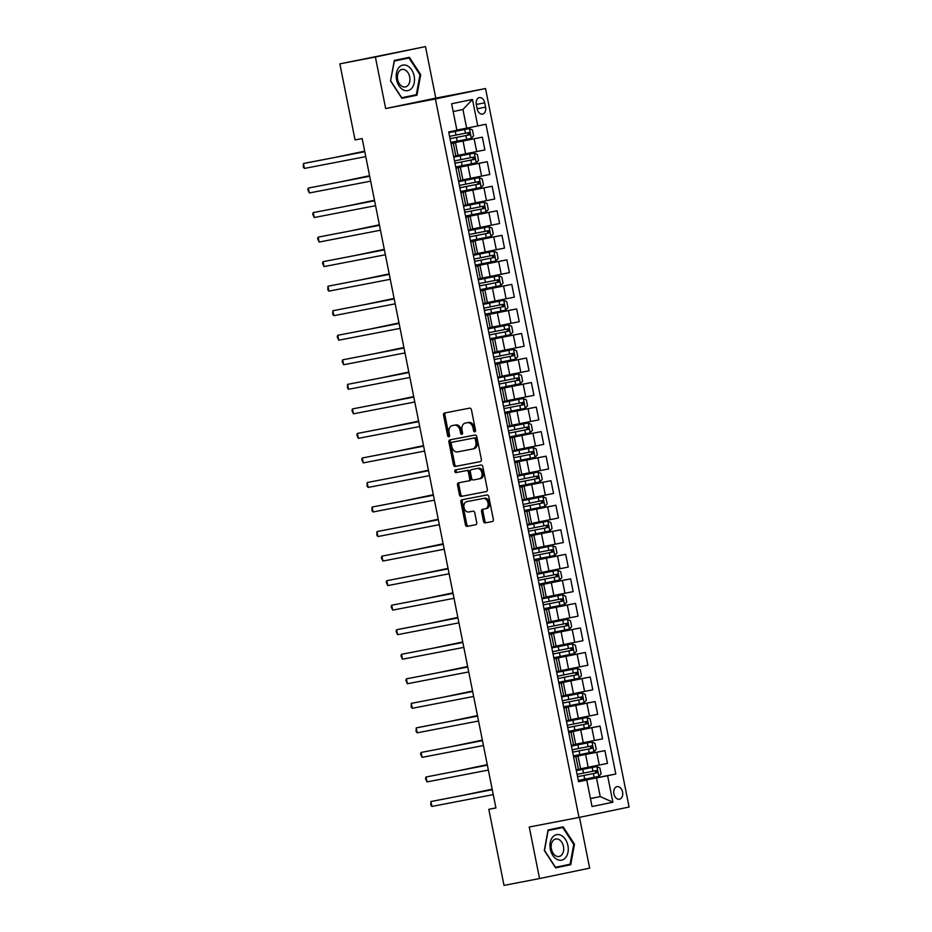 <?xml version="1.0" encoding="UTF-8"?>
<svg xmlns="http://www.w3.org/2000/svg" width="932" height="932" viewBox="0 0 932 932"><rect width="100%" height="100%" fill="white"/><g stroke="black" fill="none" stroke-linecap="round" stroke-linejoin="round"><path stroke-width="1.4" d="M474.819 431.819A1.375 0.99 -101.7 0 0 475.53 430.281L471.441 409.812A1.969 1.421 -101.7 0 0 469.658 408.146L444.541 412.993A1.969 1.421 -101.7 0 0 443.539 415.183L447.628 435.663A1.375 0.99 -101.7 0 0 449.573 435.279L449.049 432.634A6.291 4.543 -101.7 0 1 452.23 425.621L454.373 425.202A6.291 4.543 -101.7 0 1 460.07 430.514L460.594 433.159A1.375 0.99 -101.7 0 0 462.552 432.786L462.027 430.13A6.291 4.543 -101.7 0 1 465.208 423.116A6.291 4.543 -101.7 0 1 465.254 423.105L467.351 422.709A6.291 4.543 -101.7 0 1 473.048 428.009L473.572 430.654A1.375 0.99 -101.7 0 0 474.819 431.819M622.576 792.037A6.408 4.427 79.1 0 0 617.031 786.643A6.408 4.427 79.1 0 0 613.908 793.831A6.408 4.427 79.1 0 0 619.454 799.225A6.408 4.427 79.1 0 0 622.576 792.037M483.487 521.244A1.969 1.421 -101.7 0 0 485.269 522.91L492.317 521.547A1.969 1.421 -101.7 0 0 493.331 519.357L488.787 496.616A1.969 1.421 -101.7 0 0 487.005 494.962L461.888 499.797A1.969 1.421 -101.7 0 0 460.886 501.987L465.429 524.728A1.969 1.421 -101.7 0 0 467.2 526.382L475.716 524.751A1.969 1.421 -101.7 0 0 475.728 524.739A1.969 1.421 -101.7 0 0 476.718 522.549L474.784 512.821A1.969 1.421 -101.7 0 0 473.002 511.167L468.784 511.971A5.254 3.798 -101.7 0 1 464.02 507.567A5.254 3.798 -101.7 0 1 466.676 501.672L483.254 498.48A5.254 3.798 -101.7 0 1 488.007 502.896A5.254 3.798 -101.7 0 1 485.351 508.779A5.254 3.798 -101.7 0 1 485.316 508.79L482.555 509.326A1.969 1.421 -101.7 0 0 481.541 511.517L483.487 521.244L484.85 520.965A1.969 1.421 -101.7 0 0 486.62 522.631L492.515 521.489M468.074 501.381A5.254 3.798 -101.7 0 0 468.039 501.393L466.676 501.672A5.254 3.798 -101.7 0 0 466.676 501.672L483.254 498.48M453.639 425.33A6.291 4.543 -101.7 0 0 453.593 425.33L452.23 425.621A6.291 4.543 -101.7 0 0 452.23 425.621L454.373 425.202M529.248 827.022L539.546 878.55L504.014 885.4L488.811 809.326L495.917 807.962L362.152 138.553L355.045 139.916L339.854 63.854L375.386 57.003L385.673 108.543L435.419 98.955L578.993 817.446L529.248 827.022M480.341 461.62A1.969 1.421 -101.7 0 0 481.355 459.429L476.811 436.689A1.969 1.421 -101.7 0 0 475.029 435.034L449.911 439.869A1.969 1.421 -101.7 0 0 448.909 442.059L453.453 464.8A1.969 1.421 -101.7 0 0 455.224 466.466L480.364 461.62M482.799 466.652L487.343 489.393A1.969 1.421 -101.7 0 1 486.341 491.583A1.969 1.421 -101.7 0 0 486.341 491.583L461.212 496.418A1.969 1.421 -101.7 0 1 459.441 494.764L457.495 485.036A1.969 1.421 -101.7 0 1 458.486 482.846A1.969 1.421 -101.7 0 0 458.486 482.846L468.691 480.877A1.969 1.421 -101.7 0 0 469.693 478.687L468.412 472.221A1.969 1.421 -101.7 0 0 466.629 470.567L456.028 472.606A1.375 0.99 -101.7 0 1 455.48 469.914L481.017 464.998A1.969 1.421 -101.7 0 1 482.799 466.652M476.322 104.57L477.184 108.893A6.209 4.287 79.1 0 0 482.555 114.112A6.209 4.287 79.1 0 0 485.572 107.145L484.71 102.823A6.209 4.287 79.1 0 0 479.339 97.604A6.209 4.287 79.1 0 0 476.322 104.57M435.419 98.955L485.525 88.552L629.1 807.03L578.993 817.446M472.477 99.433L477.767 125.936L466.664 128.162L462.936 109.51L472.477 99.433L451.612 103.767L456.913 130.27L448.723 131.971L578.562 781.75L586.752 780.049L578.516 781.552M578.446 781.214L615.796 774.014L485.956 124.236L477.767 125.936M615.796 774.014L607.606 775.715L612.907 802.219L592.041 806.553L586.752 780.049M385.673 108.543L435.78 98.128L425.481 46.6L375.386 57.003M425.481 46.6L339.854 63.854M539.546 878.55L589.653 868.146L579.494 817.341M435.78 98.128L485.525 88.552M495.894 807.858L488.811 809.326M462.936 109.51L453.173 111.537M466.664 128.162L456.866 130.049M590.434 798.479L600.231 796.592L596.503 777.94L578.492 781.412M573.553 756.668L604.926 750.633L607.478 763.39L580.566 768.784M604.926 750.633L573.588 756.866M568.648 732.133L600.022 726.086L602.573 738.855L575.661 744.237M600.022 726.086L568.683 732.331M563.744 707.598L595.117 701.551L597.668 714.308L570.757 719.702M595.117 701.551L563.778 707.796M558.839 683.063L590.212 677.016L592.764 689.773L565.852 695.167M590.212 677.016L558.874 683.249M553.934 658.516L585.319 652.47L587.859 665.238L560.947 670.621M585.319 652.47L553.969 658.714M549.03 633.981L580.415 627.935L582.954 640.692L556.043 646.086M580.415 627.935L549.076 634.179M544.125 609.446L575.51 603.4L578.061 616.157L551.138 621.551M575.51 603.4L544.172 609.644M539.22 584.9L570.605 578.854L573.157 591.622L546.234 597.004M570.605 578.854L539.267 585.098M534.316 560.365L565.701 554.319L568.252 567.075L541.341 572.469M565.701 554.319L534.362 560.563M529.423 535.83L560.796 529.784L563.347 542.54L536.436 547.934M560.796 529.784L529.458 536.028M524.518 511.284L555.891 505.249L558.443 518.006L531.531 523.388M555.891 505.249L524.553 511.482M519.613 486.749L550.987 480.702L553.538 493.459L526.627 498.853M550.987 480.702L519.648 486.947M514.709 462.214L546.082 456.167L548.633 468.924L521.722 474.318M546.082 456.167L514.744 462.412M509.804 437.667L541.189 431.632L543.729 444.389L516.817 449.783M541.189 431.632L509.839 437.865M504.899 413.132L536.284 407.086L538.836 419.854L511.913 425.237M536.284 407.086L504.946 413.33M499.995 388.597L531.38 382.551L533.931 395.308L507.008 400.702M531.38 382.551L500.041 388.795M495.09 364.062L526.475 358.016L529.027 370.773L502.115 376.167M526.475 358.016L495.137 364.261M490.197 339.516L521.571 333.47L524.122 346.238L497.21 351.62M521.571 333.47L490.232 339.714M485.292 314.981L516.666 308.935L519.217 321.691L492.306 327.085M516.666 308.935L485.327 315.179M480.388 290.446L511.761 284.4L514.313 297.157L487.401 302.55M511.761 284.4L480.423 290.644M475.483 265.9L506.857 259.853L509.408 272.622L482.496 278.004M506.857 259.853L475.518 266.098M470.578 241.365L501.964 235.318L504.503 248.075L477.592 253.469M501.964 235.318L470.613 241.563M465.674 216.83L497.059 210.783L499.599 223.54L472.687 228.934M497.059 210.783L465.72 217.028M460.769 192.283L492.154 186.249L494.706 199.005L467.782 204.388M492.154 186.249L460.816 192.481M455.865 167.748L487.25 161.702L489.801 174.47L462.889 179.853M487.25 161.702L455.911 167.946M450.972 143.213L482.345 137.167L484.896 149.924L457.985 155.318M482.345 137.167L451.006 143.411M590.457 798.619L600.231 796.592L612.907 802.219M451.03 143.551L455.468 142.724L451.053 143.668M455.934 168.098L460.373 167.259L455.958 168.203M460.839 192.633L465.266 191.806L460.862 192.738M465.744 217.168L470.171 216.34L465.767 217.284M470.648 241.703L475.075 240.875L470.672 241.819M475.553 266.249L479.98 265.422L475.576 266.354M480.458 290.784L484.885 289.957L480.481 290.901M485.362 315.319L489.789 314.492L485.374 315.435M490.255 339.865L494.694 339.038L490.279 339.97M495.16 364.4L499.599 363.573L495.183 364.517M500.065 388.935L504.492 388.108L500.088 389.052M504.969 413.482L509.396 412.655L504.993 413.587M509.874 438.017L514.301 437.19L509.897 438.122M514.779 462.552L519.206 461.724L514.802 462.668M519.683 487.098L524.11 486.259L519.707 487.203M524.588 511.633L529.015 510.806L524.611 511.738M529.481 536.168L533.92 535.341L529.504 536.284M534.385 560.703L538.824 559.876L534.409 560.819M539.29 585.249L543.729 584.422L539.313 585.354M544.195 609.784L548.622 608.957L544.218 609.901M549.099 634.319L553.526 633.492L549.123 634.436M554.004 658.866L558.431 658.039L554.027 658.971M558.909 683.401L563.336 682.573L558.932 683.517M563.813 707.936L568.24 707.108L563.837 708.052M568.718 732.482L573.145 731.643L568.73 732.587M573.611 757.017L578.05 756.19L573.634 757.122M455.468 142.724L458.02 155.481L453.604 156.425M460.373 167.259L462.913 180.027L458.509 180.959M465.266 191.806L467.817 204.562L463.414 205.506M470.171 216.34L472.722 229.097L468.318 230.041M475.075 240.875L477.627 253.644L473.223 254.576M479.98 265.422L482.531 278.179L478.128 279.122M484.885 289.957L487.436 302.714L483.021 303.657M489.789 314.492L492.341 327.26L487.925 328.192M494.694 339.038L497.245 351.795L492.83 352.727M499.599 363.573L502.138 376.33L497.735 377.274M504.492 388.108L507.043 400.865L502.639 401.808M509.396 412.655L511.948 425.411L507.544 426.343M514.301 437.19L516.852 449.946L512.449 450.89M519.206 461.724L521.757 474.481L517.353 475.425M524.11 486.259L526.662 499.028L522.246 499.96M529.015 510.806L531.566 523.563L527.151 524.506M533.92 535.341L536.471 548.098L532.056 549.041M538.824 559.876L541.375 572.644L536.96 573.576M543.729 584.422L546.269 597.179L541.865 598.123M548.622 608.957L551.173 621.714L546.769 622.658M553.526 633.492L556.078 646.26L551.674 647.192M558.431 658.039L560.982 670.795L556.579 671.727M563.336 682.573L565.887 695.33L561.483 696.274M568.24 707.108L570.792 719.865L566.376 720.809M573.145 731.643L575.696 744.412L571.281 745.344M578.05 756.19L580.601 768.947L576.186 769.89M596.503 777.94L607.606 775.715M390.543 80.944L401.867 98.326L416.965 95.192L420.716 74.676L409.393 57.306L394.306 60.44L390.543 80.944L394.364 61.034L408.985 57.994L419.971 74.828L420.716 74.676M570.733 864.721L574.485 844.206L563.161 826.835L548.063 829.969L544.311 850.473L555.635 867.855L570.733 864.721L564.862 865.315M401.82 98.244L411.094 95.798M410.989 96.346L416.965 95.192M555.588 867.774L564.757 865.863M573.728 844.357L574.485 844.206M475.425 431.295A1.375 0.99 -101.7 0 1 474.924 430.374L474.4 427.73A6.291 4.543 -101.7 0 0 468.703 422.417L467.351 422.709M466.513 422.848A6.291 4.543 -101.7 0 1 466.559 422.837A6.291 4.543 -101.7 0 0 466.559 422.837L468.703 422.417M455.725 424.922A6.291 4.543 -101.7 0 1 461.422 430.223L461.957 432.879A1.375 0.99 -101.7 0 0 462.458 433.799M445.706 412.771A1.969 1.421 -101.7 0 0 444.89 414.903L448.979 435.372A1.375 0.99 -101.7 0 0 449.48 436.293M451.076 439.648A1.969 1.421 -101.7 0 0 450.261 441.78L454.804 464.52A1.969 1.421 -101.7 0 0 456.587 466.175L480.539 461.561M475.273 439.182A1.375 0.99 -101.7 0 0 474.027 438.028L451.985 442.269A1.375 0.99 -101.7 0 0 451.286 443.807L451.845 446.603A6.291 4.543 -101.7 0 0 457.542 451.904L472.606 449.003A6.291 4.543 -101.7 0 0 472.652 448.991A6.291 4.543 -101.7 0 0 475.833 441.978L475.273 439.182L476.636 438.902A1.375 0.99 -101.7 0 0 475.39 437.749L474.027 438.028M453.325 441.989A1.375 0.99 -101.7 0 1 453.336 441.989A1.375 0.99 -101.7 0 0 453.336 441.989L475.39 437.749M472.699 448.991L473.957 448.723A6.291 4.543 -101.7 0 0 474.004 448.711A6.291 4.543 -101.7 0 0 477.196 441.698L475.833 441.978M476.636 438.902L477.196 441.698M486.527 491.525L461.212 496.418M459.662 482.613A1.969 1.421 -101.7 0 0 458.847 484.757L460.792 494.484A1.969 1.421 -101.7 0 0 462.575 496.139M468.714 480.865L470.043 480.597A1.969 1.421 -101.7 0 0 471.056 478.396L469.763 471.942A1.969 1.421 -101.7 0 0 467.981 470.287L456.028 472.606M456.68 469.681A1.375 0.99 -101.7 0 0 457.379 472.326M479.258 478.838A5.254 3.798 -101.7 0 0 479.293 478.838A5.254 3.798 -101.7 0 0 481.949 472.943A5.254 3.798 -101.7 0 0 477.196 468.528L471.371 469.658A1.969 1.421 -101.7 0 0 470.357 471.848L471.65 478.302A1.969 1.421 -101.7 0 0 473.433 479.968L480.644 478.547A5.254 3.798 -101.7 0 0 483.3 472.664A5.254 3.798 -101.7 0 0 478.547 468.248L477.196 468.528M479.328 478.827L480.609 478.559A5.254 3.798 -101.7 0 0 480.644 478.547M472.71 469.378L472.722 469.378A1.969 1.421 -101.7 0 0 472.71 469.378L478.547 468.248M483.72 509.093A1.969 1.421 -101.7 0 0 482.904 511.237L484.85 520.965M485.386 508.779L486.667 508.511A5.254 3.798 -101.7 0 0 486.702 508.499A5.254 3.798 -101.7 0 0 489.358 502.604A5.254 3.798 -101.7 0 0 484.605 498.201M463.053 499.575A1.969 1.421 -101.7 0 0 462.237 501.707L466.781 524.448A1.969 1.421 -101.7 0 0 468.563 526.102L475.914 524.693M450.808 142.433L471.301 138.367L473.607 135.839L472.431 129.956L469.332 128.558L448.851 132.624M469.332 128.558L448.84 132.6M448.816 132.472L449.748 132.251L448.805 132.414M466.839 132.927C468.516 133.393 468.68 134.185 467.316 135.28L450.063 138.682L469.355 134.884L468.889 132.53L449.597 136.352M364.68 151.17L337.384 156.937M450.028 138.507L450.972 138.344L450.04 138.553M364.692 151.217L337.128 156.984M304.426 168.436L303.296 167.108L303.436 163.531L364.785 151.706L306.826 162.82L303.436 163.531L304.426 168.436L365.763 156.623M474.237 153.093L453.756 157.159L474.237 153.093L477.335 154.491L478.512 160.386L476.264 162.844L474.318 153.128M453.721 157.007L454.653 156.797L453.709 156.96M476.264 162.844L455.713 166.979M454.967 163.251L474.26 159.419L473.794 157.065L454.501 160.887M369.585 175.705L342.289 181.472M454.933 163.042L455.865 162.879L454.944 163.088M471.743 157.461C473.421 157.939 473.584 158.72 472.221 159.815L454.967 163.216M369.596 175.752L342.032 181.519M479.141 177.628L458.661 181.705L479.141 177.628L482.24 179.026L483.417 184.92L481.157 187.379L479.223 177.662M458.626 181.542L459.558 181.332L458.614 181.495M481.157 187.379L460.618 191.514M459.872 187.786L479.165 183.965L478.698 181.6L459.406 185.433M374.489 200.252L347.193 206.019M459.837 187.577L460.769 187.414L459.837 187.635M476.648 181.996C478.326 182.474 478.489 183.255 477.126 184.35L459.872 187.763M374.489 200.298L346.937 206.065M465.522 216.049L486.003 211.983L488.321 209.455L487.145 203.572L484.046 202.162L463.565 206.24M484.046 202.162L463.553 206.217M463.53 206.089L464.462 205.867L463.519 206.03M481.553 206.531C483.23 207.009 483.393 207.801 482.03 208.896L464.765 212.298L484.069 208.5L483.603 206.147L464.311 209.968M379.382 224.787L352.098 230.554M464.73 212.123L465.674 211.96L464.742 212.17M379.394 224.833L351.842 230.6M369.678 176.195L308.341 188.066L369.689 176.253M309.331 192.971L307.805 189.685L308.341 188.066L309.331 192.971L370.668 181.157M374.582 200.741L313.245 212.601L374.594 200.788M314.224 217.517L312.709 214.22L313.245 212.601L314.224 217.517L375.573 205.692M379.487 225.276L318.15 237.147L379.499 225.323M319.128 242.052L317.614 238.755L318.15 237.147L319.128 242.052L380.477 230.227M470.427 240.596L490.908 236.518L493.226 234.002L492.049 228.107L488.95 226.709L468.458 230.775M488.95 226.709L468.458 230.752M468.435 230.623L469.367 230.414L468.423 230.577M486.457 231.078C488.135 231.555 488.286 232.336 486.923 233.431L469.67 236.833L488.974 233.035L488.508 230.682L469.204 234.503M384.287 249.322L357.003 255.088M469.635 236.658L470.578 236.495L469.646 236.705M384.299 249.368L356.746 255.135M384.392 249.811L323.055 261.682L384.403 249.869M324.033 266.587L322.519 263.302L323.055 261.682L324.033 266.587L385.382 254.774M411.956 88.004A13.013 8.994 79.1 0 0 411.699 69.9A13.013 8.994 79.1 0 0 398.733 67.733A13.013 8.994 79.1 0 0 399.001 85.837A13.013 8.994 79.1 0 0 411.956 88.004M408.193 85.138A8.912 6.151 79.1 0 0 409.055 74.758A8.912 6.151 79.1 0 0 401.983 69.446A8.912 6.151 79.1 0 0 399.141 71.251A8.912 6.151 79.1 0 0 398.279 81.62A8.912 6.151 79.1 0 0 405.35 86.944A8.912 6.151 79.1 0 0 408.193 85.138M394.201 60.976L408.985 57.994M419.971 74.828L416.324 94.703L401.704 97.744L390.729 80.909M550.311 849.227A13.013 8.994 79.1 0 0 561.658 860.154A13.013 8.994 79.1 0 0 567.914 845.569A13.013 8.994 79.1 0 0 556.567 834.641A13.013 8.994 79.1 0 0 550.311 849.227M551.406 848.97A8.912 6.151 79.1 0 0 559.118 856.473A8.912 6.151 79.1 0 0 563.452 846.466A8.912 6.151 79.1 0 0 555.752 838.975A8.912 6.151 79.1 0 0 551.406 848.97M547.969 830.505L562.753 827.523L573.739 844.357L570.093 864.232L555.472 867.273L544.498 850.427L548.133 830.563L562.753 827.523M493.855 251.244L473.363 255.31L493.855 251.244L496.954 252.642L498.131 258.537L495.871 260.995L493.925 251.279M473.34 255.158L474.272 254.949L473.328 255.112M495.871 260.995L475.332 265.131M474.586 261.403L493.878 257.57L493.401 255.217L474.108 259.049M389.192 273.857L361.896 279.635M474.539 261.193L475.483 261.03L474.551 261.251M491.362 255.613C493.04 256.09 493.191 256.871 491.828 257.966L474.574 261.379M389.203 273.915L361.651 279.682M498.76 275.779L478.267 279.856L498.76 275.779L501.859 277.188L503.035 283.072L500.775 285.541L498.83 275.814M478.244 279.705L479.176 279.483L478.233 279.647M500.775 285.541L480.236 289.666M479.491 285.938L498.783 282.116L498.305 279.763L479.013 283.584M394.096 298.403L366.8 304.17M479.444 285.728L480.388 285.576L479.456 285.786M496.267 280.148C497.944 280.625 498.096 281.417 496.733 282.512L479.479 285.914M394.108 298.45L366.556 304.216M485.129 314.212L505.622 310.135L507.94 307.607L506.763 301.723L503.653 300.325L483.172 304.391M503.653 300.325L483.172 304.368M483.137 304.24L484.069 304.03L483.137 304.182M501.171 304.694C502.849 305.16 503 305.952 501.637 307.047L484.384 310.449L503.688 306.651L503.21 304.298L483.918 308.119M399.001 322.938L371.705 328.705M484.349 310.274L485.292 310.111L484.36 310.321M399.012 322.985L371.46 328.751M490.034 338.747L510.526 334.681L512.845 332.153L511.668 326.258L508.557 324.86L488.077 328.926M508.557 324.86L488.077 328.903M488.042 328.775L488.974 328.565L488.03 328.728M506.076 329.229C507.742 329.707 507.905 330.487 506.542 331.582L489.288 334.996L508.581 331.186L508.115 328.833L488.822 332.666M403.906 347.473L376.61 353.24M489.253 334.809L490.197 334.646L489.265 334.868M403.917 347.531L376.365 353.298M513.462 349.395L492.981 353.473L513.462 349.395L516.561 350.805L517.738 356.688L515.489 359.146L513.544 349.43M492.946 353.31L493.878 353.1L492.935 353.263M515.489 359.146L494.939 363.282M494.193 359.554L513.485 355.733L513.019 353.368L493.727 357.201M381.258 377.833L408.822 372.066L381.514 377.786M494.158 359.344L495.102 359.193L494.17 359.403M510.969 353.764C512.647 354.242 512.81 355.022 511.447 356.129L494.193 359.531M389.296 274.358L327.959 286.217L389.296 274.404M328.938 291.122L327.808 289.805L327.959 286.217L328.938 291.122L390.287 279.309M394.189 298.892L332.864 310.752L394.201 298.939M333.842 315.668L332.712 314.34L332.864 310.752L333.842 315.668L395.191 303.844M399.094 323.427L337.768 335.299L399.106 323.474M338.747 340.203L337.221 336.918L337.768 335.299L338.747 340.203L400.084 328.39M403.999 347.974L342.673 359.834L404.01 348.02M343.652 364.738L342.126 361.453L342.673 359.834L343.652 364.738L404.989 352.925M408.903 372.509L347.566 384.368L408.915 372.555M348.556 389.285L347.426 387.957L347.566 384.368L348.556 389.285L409.894 377.46M518.367 373.942L497.886 378.008L518.367 373.942L521.466 375.34L522.642 381.223L520.382 383.693L518.448 373.977M497.851 377.856L498.783 377.635L497.839 377.798M520.382 383.693L499.843 387.817M499.098 384.089L518.39 380.268L517.924 377.914L498.632 381.736M413.715 396.554L386.419 402.321M499.063 383.891L499.995 383.728L499.063 383.937M515.874 378.31C517.551 378.776 517.714 379.569 516.351 380.664L499.098 384.066M413.715 396.601L386.163 402.368M413.808 397.044L352.471 408.915L413.82 397.09M353.449 413.82L351.935 410.534L352.471 408.915L353.449 413.82L414.798 402.007M504.748 412.363L525.229 408.286L527.547 405.77L526.37 399.875L523.271 398.477L502.791 402.542M523.271 398.477L502.779 402.519M502.756 402.391L503.688 402.181L502.744 402.344M520.778 402.845C522.456 403.323 522.619 404.104 521.256 405.199L504.002 408.612L523.295 404.803L522.829 402.449L503.536 406.27M418.608 421.089L391.323 426.856M503.956 408.426L504.899 408.263L503.967 408.472M418.619 421.148L391.067 426.914M418.713 421.579L357.375 433.45L418.724 421.637M358.354 438.355L356.84 435.069L357.375 433.45L358.354 438.355L419.703 426.541M509.653 436.898L530.133 432.832L532.452 430.304L531.275 424.41L528.176 423.012L507.684 427.089M528.176 423.012L507.684 427.054M507.66 426.926L508.592 426.716L507.649 426.879M508.907 433.17L528.199 429.349L527.733 426.984L508.429 430.817M423.512 445.636L396.228 451.403M508.86 432.961L509.804 432.798L508.872 433.019M525.683 427.38C527.361 427.858 527.512 428.638 526.149 429.734L508.895 433.147M423.524 445.682L395.972 451.449M423.617 446.125L362.28 457.985L423.629 446.172M363.259 462.901L361.744 459.604L362.28 457.985L363.259 462.901L424.608 451.076M533.081 447.558L512.588 451.624L533.081 447.558L536.18 448.956L537.356 454.839L535.096 457.309L533.151 447.593M512.565 451.472L513.497 451.251L512.553 451.414M535.096 457.309L514.557 461.433M513.812 457.705L533.104 453.884L532.626 451.531L513.334 455.352M400.877 475.984L428.429 470.217L401.133 475.937M513.765 457.507L514.709 457.344L513.777 457.554M530.588 451.927C532.265 452.393 532.417 453.185 531.054 454.28L513.8 457.682M428.522 470.66L367.185 482.531L428.534 470.707M368.163 487.436L367.033 486.108L367.185 482.531L368.163 487.436L429.512 475.623M537.985 472.093L517.493 476.159L537.985 472.093L541.084 473.491L542.261 479.386L540.001 481.844L538.055 472.128M517.47 476.007L518.402 475.798L517.458 475.961M540.001 481.844L519.462 485.98M518.716 482.252L538.009 478.419L537.531 476.066L518.239 479.887M433.322 494.706L406.026 500.472M518.67 482.042L519.613 481.879L518.681 482.089M535.492 476.462C537.17 476.939 537.321 477.72 535.958 478.815L518.705 482.217M433.333 494.752L405.781 500.519M433.427 495.195L372.089 507.066L433.427 495.253M373.068 511.971L371.938 510.643L372.089 507.066L373.068 511.971L434.417 500.158M524.355 510.515L544.847 506.449L547.166 503.921L545.989 498.026L542.878 496.628L522.398 500.705M542.878 496.628L522.398 500.67M522.363 500.542L523.295 500.333L522.363 500.496M540.397 500.997C542.075 501.474 542.226 502.255 540.863 503.35L523.609 506.763L542.913 502.965L542.436 500.601L523.143 504.433M438.226 519.252L410.93 525.019M523.574 506.577L524.518 506.414L523.586 506.635M438.238 519.299L410.686 525.066M377.973 536.517L376.843 535.189L376.994 531.601L438.331 519.788L380.373 530.902L376.994 531.601L377.973 536.517L439.31 524.693M547.783 521.163L527.302 525.24L547.783 521.163L550.894 522.572L552.07 528.456L549.81 530.925L547.865 521.198M527.267 525.089L528.199 524.867L527.256 525.031M549.81 530.925L529.26 535.05M545.302 525.532C546.979 526.009 547.131 526.801 545.768 527.896L528.514 531.298L547.818 527.5L547.34 525.147L528.048 528.968M443.131 543.787L415.835 549.554M528.479 531.124L529.423 530.96L528.491 531.17M443.143 543.834L415.59 549.6M534.164 559.596L554.657 555.519L556.963 553.002L555.787 547.107L552.688 545.709L532.207 549.775M552.688 545.709L532.195 549.752M532.172 549.624L533.104 549.414L532.16 549.565M533.419 555.856L552.711 552.035L552.245 549.682L532.953 553.503M420.483 574.135L448.047 568.369L420.74 574.089M533.384 555.658L534.327 555.495L533.395 555.705M550.195 550.078C551.872 550.556 552.035 551.336 550.672 552.431L533.419 555.833M557.592 570.244L537.112 574.31L557.592 570.244L560.691 571.642L561.868 577.537L559.619 579.995L557.674 570.279M537.077 574.159L538.009 573.949L537.065 574.112M559.619 579.995L539.069 584.131M555.099 574.613C556.777 575.091 556.94 575.871 555.577 576.966L538.323 580.38L557.616 576.57L557.15 574.217L537.857 578.05M452.94 592.857L425.644 598.635M538.288 580.193L539.22 580.03L538.288 580.252M452.94 592.915L425.388 598.682M543.973 608.666L564.454 604.6L566.773 602.072L565.596 596.189L562.497 594.779L542.016 598.857M562.497 594.779L542.005 598.833M541.981 598.705L542.913 598.484L541.97 598.647M560.004 599.148C561.681 599.626 561.845 600.418 560.482 601.513L543.228 604.915L562.52 601.117L562.054 598.763L542.762 602.585M457.845 617.403L430.549 623.17M543.181 604.728L544.125 604.577L543.193 604.786M457.845 617.45L430.293 623.217M567.402 619.326L546.921 623.392L567.402 619.326L570.5 620.724L571.677 626.607L569.417 629.077L567.483 619.361M546.886 623.24L547.818 623.03L546.874 623.182M569.417 629.077L548.878 633.212M564.909 623.694C566.586 624.16 566.749 624.953 565.386 626.048L548.121 629.449L567.425 625.652L566.959 623.298L547.655 627.12M462.738 641.938L435.454 647.705M548.086 629.275L549.03 629.112L548.098 629.321M462.75 641.985L435.197 647.752M572.306 643.861L551.814 647.926L572.306 643.861L575.405 645.259L576.582 651.153L574.322 653.612L572.376 643.896M551.791 647.775L552.723 647.565L551.779 647.728M574.322 653.612L553.783 657.747M553.037 654.019L572.33 650.187L571.864 647.833L552.56 651.666M467.643 666.473L440.358 672.24M552.991 653.81L553.934 653.647L553.002 653.856M569.813 648.229C571.491 648.707 571.642 649.488 570.279 650.583L553.025 653.996M467.654 666.531L440.102 672.298M558.687 682.282L579.168 678.216L581.486 675.688L580.31 669.805L577.211 668.395L556.719 672.473M577.211 668.395L556.719 672.45M556.695 672.31L557.627 672.1L556.684 672.263M574.718 672.764C576.395 673.242 576.547 674.022 575.184 675.129L557.93 678.531L577.234 674.733L576.757 672.368L557.464 676.201M472.547 691.02L445.251 696.787M557.895 678.345L558.839 678.193L557.907 678.403M472.559 691.066L445.007 696.833M563.592 706.817L584.073 702.751L586.391 700.223L585.214 694.34L582.116 692.942L561.623 697.008M582.116 692.942L561.623 696.985M561.6 696.856L562.532 696.635L561.588 696.798M562.846 703.089L582.139 699.268L581.661 696.915L562.369 700.736M477.452 715.555L450.156 721.321M562.8 702.891L563.744 702.728L562.812 702.938M579.622 697.311C581.3 697.777 581.452 698.569 580.088 699.664L562.835 703.066M477.464 715.601L449.911 721.368M587.009 717.477L566.528 721.543L587.009 717.477L590.119 718.875L591.296 724.77L589.036 727.228L587.09 717.512M566.493 721.391L567.425 721.182L566.493 721.345M589.036 727.228L568.485 731.364M567.739 727.636L587.043 723.803L586.566 721.45L567.273 725.271M482.357 740.09L455.061 745.856M567.705 727.426L568.648 727.263L567.716 727.473M584.527 721.846C586.205 722.323 586.356 723.104 584.993 724.199L567.739 727.601M482.368 740.136L454.816 745.915M443.224 544.276L381.899 556.148L443.236 544.323M382.877 561.052L381.351 557.755L381.899 556.148L382.877 561.052L444.215 549.228M448.129 568.811L386.792 580.683L448.141 568.87M387.782 585.587L386.256 582.302L386.792 580.683L387.782 585.587L449.119 573.774M453.034 593.358L391.696 605.217L453.045 593.404M392.687 610.122L391.16 606.837L391.696 605.217L392.687 610.122L454.024 598.309M397.58 634.669L396.065 631.372L396.601 629.752L457.95 617.939L399.991 629.053L396.601 629.752L397.58 634.669L458.928 622.844M462.843 642.428L401.506 654.299L462.855 642.474M402.484 659.204L400.97 655.918L401.506 654.299L402.484 659.204L463.833 647.391M467.748 666.974L406.41 678.834L467.759 667.021M407.389 683.739L405.874 680.453L406.41 678.834L407.389 683.739L468.738 671.925M472.652 691.509L411.315 703.369L472.652 691.556M412.293 708.285L411.163 706.957L411.315 703.369L412.293 708.285L473.642 696.46M417.198 732.82L416.068 731.492L416.22 727.915L477.557 716.091L419.598 727.205L416.22 727.915L417.198 732.82L478.535 721.007M482.45 740.579L421.124 752.45L482.461 740.637M422.103 757.355L420.577 754.07L421.124 752.45L422.103 757.355L483.44 745.542M591.913 742.012L571.433 746.089L591.913 742.012L595.024 743.41L596.2 749.305L593.94 751.763L591.995 742.047M571.398 745.926L572.33 745.716L571.386 745.88M593.94 751.763L573.39 755.899M572.644 752.171L591.937 748.349L591.471 745.984L572.178 749.817M487.261 764.636L459.965 770.403M572.609 751.961L573.553 751.798L572.621 752.019M589.432 746.381C591.098 746.858 591.261 747.639 589.898 748.734L572.644 752.147M487.273 764.683L459.721 770.449M487.354 765.125L426.029 776.985L487.366 765.172M427.007 781.901L425.481 778.604L426.029 776.985L427.007 781.901L488.345 770.077M578.294 780.433L598.787 776.368L601.093 773.84L599.917 767.956L596.818 766.558L576.337 770.624M596.818 766.558L576.326 770.601M576.302 770.473L577.234 770.251L576.291 770.414M594.325 770.927C596.002 771.393 596.165 772.185 594.802 773.28L577.549 776.682L596.841 772.884L596.375 770.531L577.083 774.352M492.166 789.171L464.87 794.938M577.514 776.507L578.457 776.344L577.525 776.554M492.178 789.218L464.614 794.984M492.259 789.66L430.922 801.532L492.271 789.707M431.912 806.436L430.782 805.108L430.922 801.532L431.912 806.436L493.249 794.623M588.185 767.316L585.634 754.547M583.281 742.769L580.729 730.012M578.376 718.234L575.825 705.477M573.471 693.699L570.92 680.931M568.567 669.153L566.015 656.396M563.662 644.618L561.111 631.861M558.757 620.083L556.218 607.314M553.864 595.536L551.313 582.78M548.96 571.001L546.408 558.245M544.055 546.467L541.504 533.698M539.15 521.92L536.599 509.163M534.246 497.385L531.694 484.628M529.341 472.85L526.79 460.093M524.436 448.315L521.885 435.547M519.532 423.769L516.98 411.012M514.627 399.234L512.087 386.477M509.734 374.699L507.183 361.931M504.829 350.152L502.278 337.396M499.925 325.618L497.373 312.861M495.02 301.083L492.469 288.314M490.115 276.536L487.564 263.779M485.211 252.001L482.66 239.244M480.306 227.466L477.755 214.71M475.402 202.92L472.862 190.163M470.509 178.385L467.957 165.628M465.604 153.85L463.053 141.093M455.841 155.959L453.302 143.202M476.706 151.625L474.155 138.868M481.599 176.171L479.06 163.403M460.746 180.493L458.206 167.737M486.504 200.706L483.953 187.949M465.651 205.04L463.099 192.272M491.409 225.241L488.857 212.484M470.555 229.575L468.004 216.818M496.313 249.788L493.762 237.019M475.46 254.11L472.908 241.353M501.218 274.323L498.667 261.566M480.364 278.656L477.813 265.888M506.123 298.857L503.571 286.101M485.269 303.191L482.718 290.435M511.027 323.392L508.476 310.636M490.174 327.726L487.622 314.969M515.932 347.939L513.381 335.171M495.078 352.273L492.527 339.504M520.837 372.474L518.285 359.717M499.971 376.808L497.432 364.051M525.73 397.009L523.19 384.252M504.876 401.343L502.325 388.586M530.634 421.555L528.083 408.787M509.781 425.877L507.229 413.121M535.539 446.09L532.988 433.333M514.685 450.424L512.134 437.656M540.443 470.625L537.892 457.868M519.59 474.959L517.039 462.202M545.348 495.172L542.797 482.403M524.495 499.494L521.943 486.737M550.253 519.707L547.701 506.95M529.399 524.04L526.848 511.272M555.157 544.241L552.606 531.485M534.304 548.575L531.753 535.818M560.062 568.776L557.511 556.02M539.197 573.11L536.657 560.353M564.955 593.323L562.415 580.566M544.102 597.657L541.562 584.888M569.86 617.858L567.308 605.101M549.006 622.192L546.455 609.435M574.764 642.393L572.213 629.636M553.911 646.726L551.36 633.97M579.669 666.939L577.118 654.171M558.816 671.273L556.264 658.505M584.574 691.474L582.022 678.717M563.72 695.808L561.169 683.051M589.478 716.009L586.927 703.252M568.625 720.343L566.073 707.586M594.383 740.556L591.832 727.787M573.529 744.878L570.978 732.121M599.288 765.09L596.736 752.334M578.434 769.424L575.883 756.656M476.299 104.442L484.71 102.823M477.161 108.764L485.572 107.145M474.4 427.73L473.048 428.009M461.957 432.879L460.594 433.159M461.422 430.223L460.07 430.514M448.979 435.372L447.628 435.663M444.89 414.903L443.539 415.183M474.924 430.374L473.572 430.654M456.587 466.175L455.224 466.466M454.804 464.52L453.453 464.8M450.261 441.78L448.909 442.059M460.792 494.484L459.441 494.764M458.847 484.757L457.495 485.036M471.056 478.396L469.693 478.687M469.763 471.942L468.412 472.221M467.981 470.287L466.629 470.567M482.904 511.237L481.541 511.517M468.563 526.102L467.2 526.382M466.781 524.448L465.429 524.728M462.237 501.707L460.886 501.987M486.62 522.631L485.269 522.91M471.359 138.309L469.413 128.593M456.016 135.093L455.27 131.365M457.228 141.175L456.482 137.447M465.452 133.218L464.707 129.49M466.664 139.299L465.918 135.571M467.316 135.28L469.355 134.884M460.909 159.628L460.163 155.9M462.132 165.721L461.387 161.982M470.345 157.753L469.6 154.025M471.569 163.846L470.823 160.118M472.221 159.815L474.26 159.419M465.814 184.163L465.068 180.435M467.037 190.256L466.291 186.528M475.25 182.299L474.505 178.571M476.473 188.38L475.728 184.653M477.126 184.35L479.165 183.965M486.061 211.925L484.127 202.197M470.718 208.71L469.973 204.982M471.942 214.791L471.196 211.063M480.155 206.834L479.409 203.106M481.378 212.915L480.632 209.187M482.03 208.896L484.069 208.5M490.966 236.46L489.02 226.744M475.623 233.245L474.877 229.517M476.835 239.326L476.089 235.598M485.059 231.369L484.314 227.641M486.271 237.462L485.537 233.734M486.923 233.431L488.974 233.035M480.528 257.78L479.782 254.052M481.739 263.873L480.994 260.144M489.964 255.916L489.218 252.188M491.176 261.997L490.43 258.269M491.828 257.966L493.878 257.57M485.432 282.326L484.687 278.598M486.644 288.407L485.898 284.679M494.869 280.45L494.123 276.722M496.08 286.532L495.335 282.804M496.733 282.512L498.783 282.116M505.68 310.076L503.734 300.36M490.337 306.861L489.591 303.133M491.548 312.942L490.803 309.214M499.773 304.985L499.028 301.257M500.985 311.078L500.239 307.339M501.637 307.047L503.688 306.651M510.585 334.611L508.639 324.895M495.242 331.396L494.496 327.668M496.453 337.489L495.708 333.761M504.678 329.532L503.932 325.792M505.89 335.613L505.144 331.885M506.542 331.582L508.581 331.186M500.135 355.942L499.389 352.203M501.358 362.024L500.612 358.296M509.583 354.067L508.837 350.339M510.794 360.148L510.049 356.42M511.447 356.129L513.485 355.733M505.039 380.477L504.294 376.749M506.262 386.559L505.517 382.831M514.476 378.602L513.73 374.874M515.699 384.695L514.953 380.955M516.351 380.664L518.39 380.268M525.287 408.228L523.353 398.512M509.944 405.012L509.198 401.284M511.167 411.105L510.421 407.366M519.38 403.137L518.635 399.409M520.604 409.23L519.858 405.502M521.256 405.199L523.295 404.803M530.192 432.763L528.258 423.046M514.848 429.559L514.103 425.819M516.06 435.64L515.314 431.912M524.285 427.683L523.539 423.955M525.508 433.764L524.763 430.036M526.149 429.734L528.199 429.349M519.753 454.094L519.008 450.366M520.965 460.175L520.219 456.447M529.19 452.218L528.444 448.49M530.401 458.299L529.656 454.571M531.054 454.28L533.104 453.884M524.658 478.629L523.912 474.901M525.869 484.722L525.124 480.982M534.094 476.753L533.349 473.025M535.306 482.846L534.56 479.118M535.958 478.815L538.009 478.419M544.905 506.379L542.96 496.663M529.562 503.163L528.817 499.435M530.774 509.256L530.028 505.528M538.999 501.3L538.253 497.572M540.211 507.381L539.465 503.653M540.863 503.35L542.913 502.965M534.467 527.71L533.721 523.982M535.679 533.791L534.933 530.063M543.904 525.834L543.158 522.106M545.115 531.916L544.37 528.188M545.768 527.896L547.818 527.5M554.715 555.46L552.769 545.744M539.372 552.245L538.626 548.517M540.583 558.326L539.838 554.598M548.808 550.369L548.063 546.641M550.02 556.462L549.274 552.734M550.672 552.431L552.711 552.035M544.265 576.78L543.519 573.052M545.488 582.873L544.742 579.145M553.701 574.916L552.956 571.176M554.924 580.997L554.179 577.269M555.577 576.966L557.616 576.57M564.512 604.53L562.578 594.814M549.169 601.326L548.424 597.598M550.393 607.408L549.647 603.68M558.606 599.451L557.86 595.723M559.829 605.532L559.083 601.804M560.482 601.513L562.52 601.117M554.074 625.861L553.328 622.133M555.297 631.943L554.552 628.215M563.51 623.986L562.765 620.258M564.734 630.079L563.988 626.339M565.386 626.048L567.425 625.652M558.979 650.396L558.233 646.668M560.19 656.489L559.445 652.761M568.415 648.532L567.67 644.793M569.627 654.614L568.893 650.886M570.279 650.583L572.33 650.187M579.226 678.147L577.281 668.43M563.883 674.943L563.138 671.203M565.095 681.024L564.349 677.296M573.32 673.067L572.574 669.339M574.531 679.148L573.786 675.42M575.184 675.129L577.234 674.733M584.131 702.693L582.185 692.977M568.788 699.478L568.042 695.75M570 705.559L569.254 701.831M578.224 697.602L577.479 693.874M579.436 703.695L578.69 699.955M580.088 699.664L582.139 699.268M573.693 724.013L572.947 720.285M574.904 730.106L574.159 726.366M583.129 722.137L582.384 718.409M584.341 728.23L583.595 724.502M584.993 724.199L587.043 723.803M578.597 748.559L577.852 744.819M579.809 754.64L579.063 750.912M588.034 746.683L587.288 742.955M589.245 752.765L588.5 749.037M589.898 748.734L591.937 748.349M598.845 776.309L596.899 766.593M583.49 773.094L582.745 769.366M584.713 779.175L583.968 775.447M592.938 771.218L592.193 767.49M594.15 777.3L593.404 773.572M594.802 773.28L596.841 772.884M474.004 448.711L472.652 448.991M470.054 480.597L468.703 480.877M486.702 508.499L485.351 508.779"/></g></svg>
